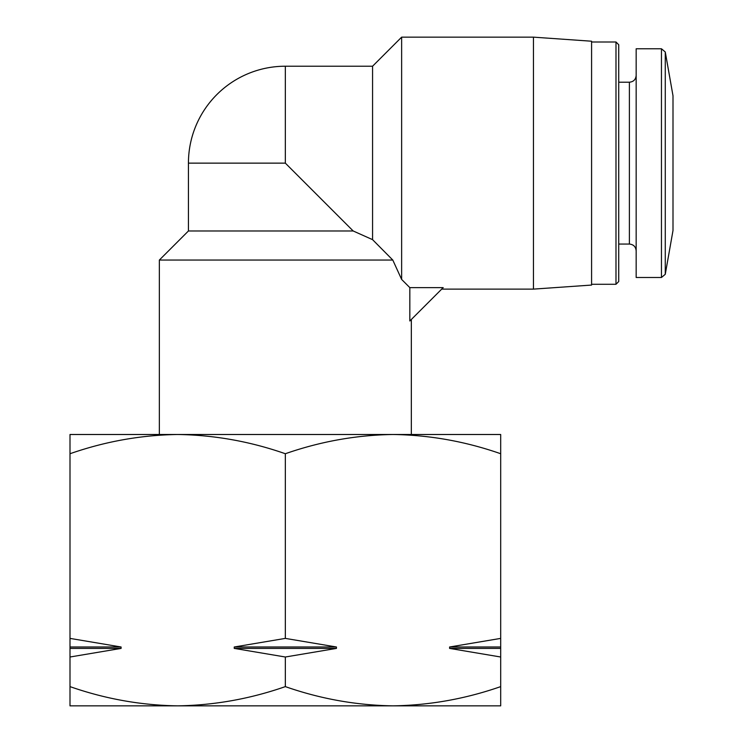 <?xml version="1.0" encoding="UTF-8"?>
<svg xmlns="http://www.w3.org/2000/svg" width="743" height="743" viewBox="0 0 743 743"><rect width="100%" height="100%" fill="white"/><g stroke="black" fill="none" stroke-linecap="round" stroke-linejoin="round"><path stroke-width="1.11" d="M500.689 453.732C465.527 441.444 429.64 435.036 393.019 434.497L500.689 434.497L500.689 638.395L449.589 646.995L500.689 646.995L500.689 638.395M285.34 453.732C250.187 441.444 214.29 435.036 177.67 434.497L393.019 434.497C356.417 435.045 320.53 441.463 285.34 453.732L285.34 638.395L234.249 646.995L336.44 646.995L285.34 638.395M177.67 434.497C141.077 435.045 105.19 441.463 70 453.732L70 434.497L177.707 434.497M159.355 434.497L159.355 260.05L392.787 260.05L401.638 279.433L392.787 260.05L372.568 239.645L353.185 230.98L372.568 239.645L392.787 260.05M409.83 320.985L409.83 287.625L443.19 287.625L409.83 320.985M285.34 163.135L353.185 230.98L188.434 230.98L188.434 163.135L285.34 163.135L285.34 66.22L372.568 66.22L401.638 37.15L401.638 279.433L409.83 287.625M372.568 66.22L372.568 239.645M401.638 37.15L533.446 37.15L533.446 289.12L441.695 289.12M533.446 37.15L591.586 41.218L591.586 285.061L533.446 289.12M591.586 41.998L615.984 41.998L615.984 284.281L591.586 284.281M615.984 41.998L618.724 44.738L618.724 281.541L615.984 284.281M618.724 82.213L629.386 82.213L629.386 244.057C633.51 244.466 635.767 246.722 636.166 250.846M636.166 75.433C635.767 79.547 633.51 81.814 629.386 82.213M661.456 48.778L636.166 48.778L636.166 277.492L661.456 277.492L665.273 274.288L665.273 51.982L661.456 48.778L661.456 277.492M665.273 51.982L673 95.782L673 230.488L665.273 274.288M70 453.732L70 686.616C105.162 698.903 141.049 705.311 177.67 705.85C214.272 705.293 250.159 698.884 285.34 686.616C320.502 698.903 356.399 705.311 393.019 705.85C429.612 705.293 465.499 698.884 500.689 686.616L500.689 705.85L393.019 705.85L460.734 705.85M109.955 705.85L177.67 705.85L70 705.85L70 686.616M234.249 646.995L234.249 648.407L285.34 657.007L285.34 686.616M70 657.007L121.1 648.407L121.1 646.995L70 638.395M449.589 646.995L449.589 648.407L500.689 657.007L500.689 686.616M285.34 657.007L336.44 648.407L336.44 646.995M500.689 657.007L500.689 646.995M177.67 705.85L393.019 705.85M449.589 648.407L500.689 648.407M234.249 648.407L336.44 648.407M70 648.407L121.1 648.407M70 646.995L121.1 646.995M411.334 434.497L411.334 319.481M188.434 230.98L159.355 260.05M285.34 66.22A96.915 96.915 0 0 0 188.434 163.135M618.724 244.057L629.386 244.057"/></g></svg>
